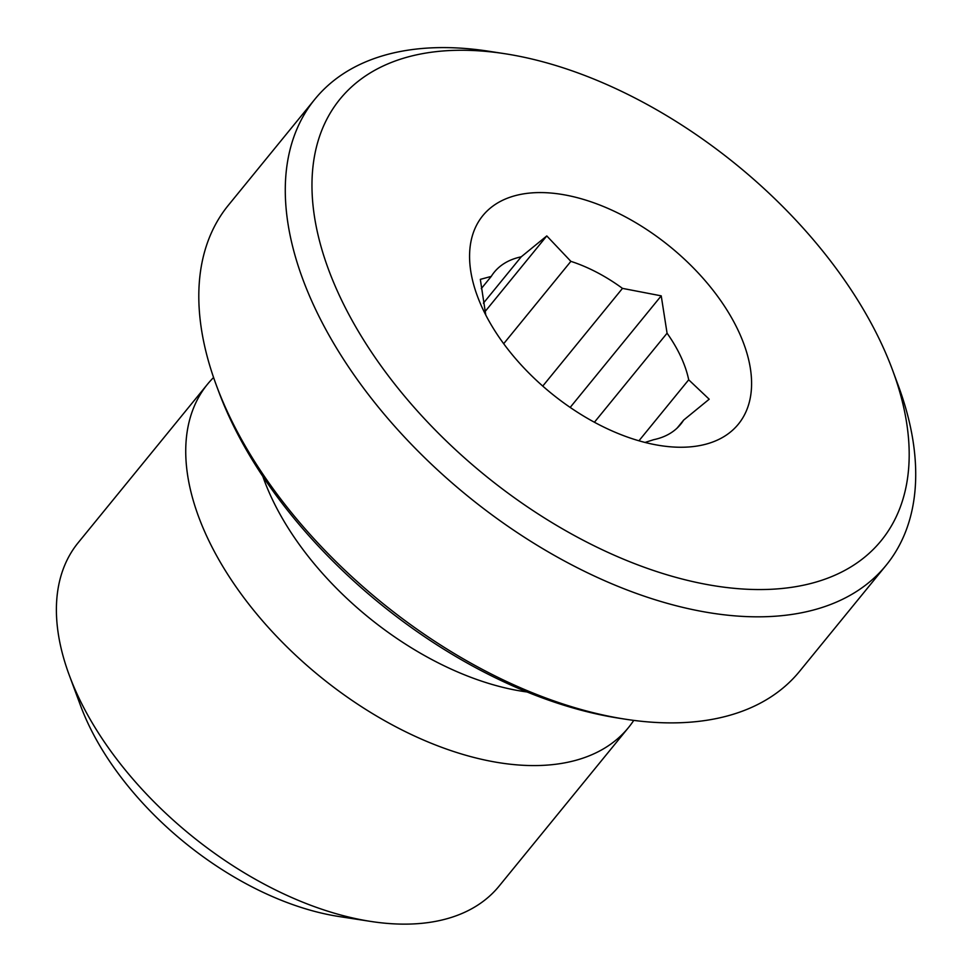 <?xml version="1.0" encoding="UTF-8"?>
<svg xmlns="http://www.w3.org/2000/svg" width="972" height="972" viewBox="0 0 972 972"><rect width="100%" height="100%" fill="white"/><g stroke="black" fill="none" stroke-linecap="round" stroke-linejoin="round"><path stroke-width="1.46" d="M633.756 720.398A271.613 155.411 -140.8 0 1 628.447 727.615L499.086 886.136A271.613 155.411 -140.8 0 1 385.592 923.254A271.613 155.411 -140.8 0 1 370.879 921.444A271.613 155.411 -140.8 0 1 69.328 675.358A271.613 155.411 -140.8 0 1 78.21 542.668L207.571 384.147A271.613 155.411 -140.8 0 1 213.585 377.5M69.328 675.358L80.53 705.587A232.818 133.2 39.2 0 0 339.009 916.523L370.879 921.444M628.447 727.615A271.613 155.411 -140.8 0 1 319.752 676.281A271.613 155.411 -140.8 0 1 207.571 384.147M216.355 385.264L218.591 391.315A360.867 206.465 39.2 0 0 619.225 718.247L625.591 719.231A368.619 210.912 -140.8 0 1 216.355 385.264A368.619 210.912 -140.8 0 1 228.408 205.189L314.916 99.168A368.619 210.912 39.2 0 0 467.168 495.635A368.619 210.912 39.2 0 0 886.112 565.303A368.619 210.912 39.2 0 0 898.164 385.228L892.563 370.113A349.227 199.807 -140.8 0 1 717.725 586.31A349.227 199.807 -140.8 0 1 335.413 286.643A349.227 199.807 -140.8 0 1 485.939 51.395A349.227 199.807 -140.8 0 1 504.857 53.715A349.227 199.807 -140.8 0 1 892.563 370.113M886.112 565.303L799.592 671.324A368.619 210.912 -140.8 0 1 625.591 719.231M504.857 53.715L488.916 51.261A368.619 210.912 39.2 0 0 468.954 48.794A368.619 210.912 39.2 0 0 314.916 99.168M485.769 315.013L480.326 279.365L491.249 276.413L481.286 288.623M491.249 276.413A120.285 68.818 -140.8 0 1 494.25 272.209A120.285 68.818 -140.8 0 1 521.223 256.827L546.786 235.929L485.016 311.635M483.388 303.191L521.223 256.827M546.786 235.929L570.88 261.359L503.69 343.699M570.88 261.359A120.285 68.818 -140.8 0 1 622.481 288.38L661.227 295.853L667.071 333.214L594.414 422.249M542.753 386.091L622.481 288.38M667.071 333.214A120.285 68.818 -140.8 0 1 688.698 379.809L709.196 399.213L683.632 420.111L677.12 428.093M638.944 440.79L688.698 379.809M683.632 420.111A120.285 68.818 -140.8 0 1 680.631 424.314A120.285 68.818 -140.8 0 1 653.658 439.696L645.019 442.442M661.227 295.853L570.175 407.426M551.719 193.112A164.912 94.357 -140.8 0 1 740.664 335.948A164.912 94.357 -140.8 0 1 660.498 445.613A164.912 94.357 -140.8 0 1 477.422 296.205A164.912 94.357 -140.8 0 1 551.719 193.112M527.067 691.991A233.231 133.443 -140.8 0 1 262.805 476.329"/></g></svg>
